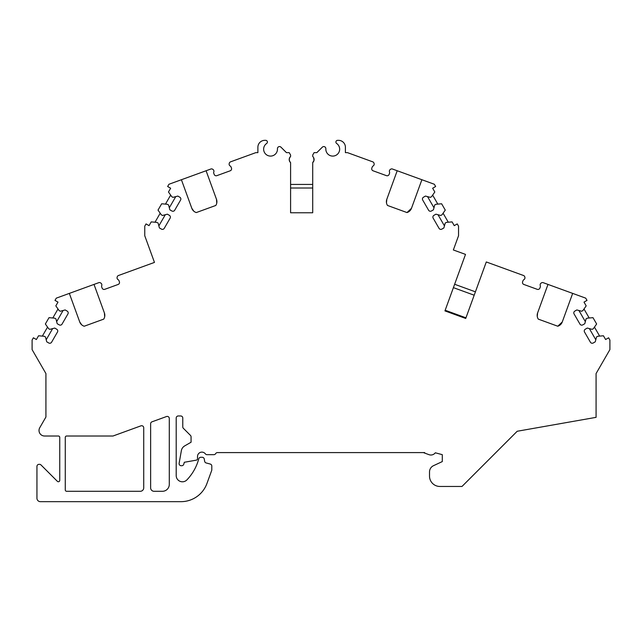 <?xml version="1.0" encoding="UTF-8"?>
<svg xmlns="http://www.w3.org/2000/svg" width="642" height="642" viewBox="0 0 642 642"><rect width="100%" height="100%" fill="white"/><g stroke="black" fill="none" stroke-linecap="round" stroke-linejoin="round"><path stroke-width="0.96" d="M154.088 491.299A3.459 3.459 0 0 1 150.629 487.84L150.629 423.768A2.07 2.07 0 0 1 151.994 421.818L166.511 416.538A2.07 2.07 0 0 1 169.295 418.488L169.295 484.389A6.91 6.91 0 0 1 162.378 491.299L154.088 491.299M143.72 487.84A3.459 3.459 0 0 1 140.261 491.299L66.656 491.299A1.38 1.38 0 0 1 65.275 489.918L65.275 437.387A1.38 1.38 0 0 1 66.656 436.006L113.016 436.006L140.935 425.847A2.07 2.07 0 0 1 143.72 427.797L143.72 487.84M313.737 161.214L312.71 162.635A4.149 4.149 0 0 0 312.71 156.455L312.71 155.027L314.09 152.635L316.851 152.635L322.316 147.179A2.07 2.07 0 0 1 325.847 148.767A6.91 6.91 0 0 0 335.782 155.388A6.91 6.91 0 0 0 336.665 143.487A1.725 1.725 0 0 1 337.644 140.333L338.495 140.333A6.91 6.91 0 0 1 345.404 147.243L345.404 152.635L347.45 152.635L372.721 161.832A2.07 2.07 0 0 1 374.045 163.389L374.125 163.782A2.07 2.07 0 0 1 373.13 165.973A2.07 2.07 0 0 0 372.216 167.056L371.83 168.132A2.07 2.07 0 0 0 373.066 170.788L386.444 175.651A2.07 2.07 0 0 0 389.108 174.415L389.493 173.348A2.07 2.07 0 0 0 389.493 171.928A2.07 2.07 0 0 1 390.135 169.608L390.448 169.36A2.07 2.07 0 0 1 392.463 169.023L397.205 170.748L386.805 199.325A6.91 6.91 0 0 0 387.511 205.464L406.996 212.558A6.91 6.91 0 0 0 411.482 208.305L421.89 179.728L434.345 184.262L435.645 186.509L432.652 188.234L434.819 191.99L431.536 196.677L430.341 197.367L425.477 196.067L423.471 197.222A2.07 2.07 0 0 0 422.717 200.055L428.591 210.231A2.07 2.07 0 0 0 431.424 210.985L433.43 209.83L434.73 204.967L435.926 204.276L441.624 203.779L445.275 210.103L441.993 214.789L440.797 215.479L435.934 214.179L433.928 215.335A2.07 2.07 0 0 0 433.173 218.168L439.048 228.343A2.07 2.07 0 0 0 441.881 229.098L443.887 227.942L445.187 223.079L446.383 222.389L452.08 221.891L454.247 225.647L457.24 223.914L458.54 226.161L458.54 235.734L453.356 249.971L465.506 254.392L444.938 310.897L465.723 318.464L486.291 261.96L523.503 275.498A2.07 2.07 0 0 1 524.827 277.055L524.907 277.448A2.07 2.07 0 0 1 523.912 279.639A2.07 2.07 0 0 0 522.997 280.723L522.612 281.798A2.07 2.07 0 0 0 523.848 284.454L537.226 289.325A2.07 2.07 0 0 0 539.882 288.081L540.275 287.014A2.07 2.07 0 0 0 540.275 285.602A2.07 2.07 0 0 1 540.917 283.282L541.23 283.026A2.07 2.07 0 0 1 543.244 282.689L547.987 284.414L537.587 312.991A6.91 6.91 0 0 0 538.293 319.13L557.778 326.224A6.91 6.91 0 0 0 562.264 321.971L572.664 293.394L585.713 298.145L587.005 300.392L584.011 302.117L586.178 305.873L582.904 310.559L581.7 311.25L576.837 309.942L574.839 311.105A2.07 2.07 0 0 0 574.076 313.938L579.951 324.106A2.07 2.07 0 0 0 582.784 324.868L584.79 323.712L586.09 318.849L587.286 318.159L592.983 317.662L596.635 323.985L593.36 328.672L592.157 329.362L587.302 328.054L585.295 329.218A2.07 2.07 0 0 0 584.533 332.042L590.407 342.218A2.07 2.07 0 0 0 593.24 342.98L595.246 341.825L596.546 336.962L597.742 336.272L603.44 335.774L605.615 339.522L608.608 337.796L609.9 340.043L609.9 349.617L596.081 373.556L596.081 417.348L517.203 431.255L461.991 486.459L439.874 486.459A10.368 10.368 0 0 1 429.514 476.091L429.514 471.942A6.91 6.91 0 0 1 433.502 465.683L442.298 461.582L442.298 454.664L435.316 452.795A5.529 5.529 0 0 1 428.968 454.664L424.675 453.075L424.675 452.594L217.461 452.594A2.07 2.07 0 0 0 215.664 453.629A2.07 2.07 0 0 1 213.874 454.664L206.949 454.664A2.07 2.07 0 0 1 205.36 453.846A4.358 4.358 0 0 0 197.527 456.47L197.527 458.717A1.461 1.461 0 0 1 196.324 460.153L184.503 462.24A2.07 2.07 0 0 1 184.326 462.264L183.756 464.23A2.07 2.07 0 0 1 181.766 465.723L181.172 465.723A2.07 2.07 0 0 1 179.134 463.291L181.357 450.684A6.91 6.91 0 0 1 184.711 445.893L191.067 442.226L191.067 436.865A2.07 2.07 0 0 0 190.457 435.396L183.379 428.318A2.07 2.07 0 0 1 182.769 426.858L182.769 418.038A2.07 2.07 0 0 0 180.699 415.96L178.275 415.96A2.07 2.07 0 0 0 176.205 418.038L176.205 475.578A6.219 6.219 0 0 0 186.91 479.887A48.383 48.383 0 0 0 198.747 458.894L198.763 458.821A2.07 2.07 0 0 1 200.769 457.281L202.206 457.281A2.07 2.07 0 0 1 204.252 458.998L204.662 461.317A2.07 2.07 0 0 0 206.162 462.954L210.263 464.054A2.07 2.07 0 0 1 211.796 466.06L211.796 469.784A2.07 2.07 0 0 1 211.675 470.49L206.949 483.474A27.646 27.646 0 0 1 180.972 501.667L40.39 501.667A3.459 3.459 0 0 1 36.939 498.208L36.939 466.421A2.07 2.07 0 0 1 39.01 464.343L39.531 464.343A2.07 2.07 0 0 1 41 464.952L57.387 481.339A1.38 1.38 0 0 0 59.746 480.36L59.746 437.387A1.38 1.38 0 0 0 58.366 436.006L44.539 436.006A5.529 5.529 0 0 1 39.756 427.716L45.919 417.027L45.919 373.556L32.1 349.617L32.1 340.043L33.392 337.796L36.385 339.522L38.56 335.774L44.258 336.272L45.454 336.962L46.754 341.825L48.76 342.98A2.07 2.07 0 0 0 51.593 342.218L57.467 332.042A2.07 2.07 0 0 0 56.705 329.218L54.698 328.054L49.843 329.362L48.64 328.672L45.365 323.985L49.017 317.662L54.714 318.159L55.91 318.849L57.21 323.712L59.216 324.868A2.07 2.07 0 0 0 62.049 324.106L67.924 313.938A2.07 2.07 0 0 0 67.161 311.105L65.163 309.942L60.3 311.25L59.096 310.559L55.822 305.873L57.989 302.117L54.995 300.392L56.287 298.145L69.336 293.394L79.736 321.971A6.91 6.91 0 0 0 84.222 326.224L103.707 319.13A6.91 6.91 0 0 0 104.413 312.991L94.013 284.414L98.756 282.689A2.07 2.07 0 0 1 100.77 283.026L101.083 283.282A2.07 2.07 0 0 1 101.725 285.602A2.07 2.07 0 0 0 101.725 287.014L102.118 288.081A2.07 2.07 0 0 0 104.774 289.325L118.152 284.454C119.476 283.539 119.476 283.539 118.152 284.454A2.07 2.07 0 0 0 119.388 281.798L119.003 280.723A2.07 2.07 0 0 0 118.088 279.639A2.07 2.07 0 0 1 117.093 277.448L117.173 277.055A2.07 2.07 0 0 1 118.497 275.498L154.465 262.409L144.755 235.734L144.755 226.161L146.055 223.914L149.048 225.647L151.215 221.891L156.913 222.389L158.109 223.079L159.409 227.942L161.415 229.098A2.07 2.07 0 0 0 164.248 228.343L170.122 218.168A2.07 2.07 0 0 0 169.368 215.335L167.361 214.179L162.498 215.479L161.303 214.789L158.02 210.103L161.672 203.779L167.369 204.276L168.565 204.967L169.865 209.83L171.871 210.985A2.07 2.07 0 0 0 174.704 210.231L180.579 200.055A2.07 2.07 0 0 0 179.824 197.222L177.818 196.067L172.955 197.367L171.759 196.677L168.477 191.99L170.644 188.234L167.65 186.509L168.95 184.262L181.405 179.728L191.814 208.305A6.91 6.91 0 0 0 196.3 212.558L215.784 205.464A6.91 6.91 0 0 0 216.49 199.325L206.09 170.748L210.833 169.023A2.07 2.07 0 0 1 212.847 169.36L213.16 169.608A2.07 2.07 0 0 1 213.802 171.928A2.07 2.07 0 0 0 213.802 173.348L214.187 174.415A2.07 2.07 0 0 0 216.852 175.651L230.229 170.788C231.553 169.873 231.553 169.873 230.229 170.788A2.07 2.07 0 0 0 231.465 168.132L231.08 167.056A2.07 2.07 0 0 0 230.165 165.973A2.07 2.07 0 0 1 229.17 163.782L229.25 163.389A2.07 2.07 0 0 1 230.574 161.832L255.845 152.635L257.891 152.635L257.891 147.243L257.891 152.635M312.71 162.635L312.71 212.767L312.71 162.635L314.01 160.364L313.625 157.643M290.593 212.767L312.71 212.767L290.593 212.767L290.593 162.635L290.593 212.767M289.558 157.884L290.593 156.455A4.149 4.149 0 0 0 290.593 162.635C288.868 160.564 288.868 158.502 290.593 156.455L290.593 155.027L289.205 152.635L286.444 152.635L280.979 147.179A2.07 2.07 0 0 0 277.448 148.767A6.91 6.91 0 0 1 267.513 155.388A6.91 6.91 0 0 1 266.631 143.487A1.725 1.725 0 0 0 265.652 140.333L264.801 140.333A6.91 6.91 0 0 0 257.891 147.243M79.736 321.971L81.719 324.844M104.678 316.787L104.413 312.991M444.441 225.88L437.996 214.725M433.984 207.767L427.54 196.621M448.285 222.22L443.092 213.224M437.828 204.108L432.636 195.112M406.996 212.558L411.482 208.305M386.805 199.325L386.476 202.8M175.756 196.621L169.311 207.767M165.299 214.725L158.855 225.88M170.66 195.112L165.467 204.108M160.203 213.224L155.011 222.22M191.814 208.305L193.796 211.178M216.755 203.121L216.49 199.325M181.405 179.728L206.09 170.748M287.159 152.635L286.444 152.635L280.979 147.179M277.448 148.767A6.91 6.91 0 0 1 267.513 155.388A6.91 6.91 0 0 1 266.631 143.487M265.652 140.333L264.801 140.333M337.644 140.333L338.495 140.333M316.137 152.635L316.851 152.635L322.316 147.179M345.404 147.243L345.404 152.635M290.593 184.431L312.71 184.431M312.71 188.018L290.593 188.018M313.737 157.884L313.938 158.43M314.042 160.179L313.938 160.669M289.558 161.214L289.357 160.669M289.253 158.919L289.357 158.43M386.444 175.651C388.049 175.804 388.049 175.804 386.444 175.651M373.066 170.788C371.742 169.873 371.742 169.873 373.066 170.788M397.205 170.748L421.89 179.728M465.723 318.464L465.956 317.814L445.179 310.247L444.938 310.897M474.189 295.208L453.404 287.64M454.632 284.27L475.417 291.829M69.336 293.394L96.942 283.347M63.093 310.495L56.656 321.65M52.636 328.608L46.2 339.762M58.005 308.995L52.813 317.991M47.548 327.107L42.356 336.103M537.587 312.991L537.258 316.466M557.778 326.224L562.264 321.971M537.226 289.325C538.831 289.478 538.831 289.478 537.226 289.325M523.848 284.454C522.524 283.539 522.524 283.539 523.848 284.454M547.987 284.414L572.664 293.394M595.8 339.762L589.364 328.608M585.343 321.65L578.907 310.495M599.644 336.103L594.452 327.107M589.187 317.991L583.995 308.995M423.383 452.594L424.675 453.075"/></g></svg>
